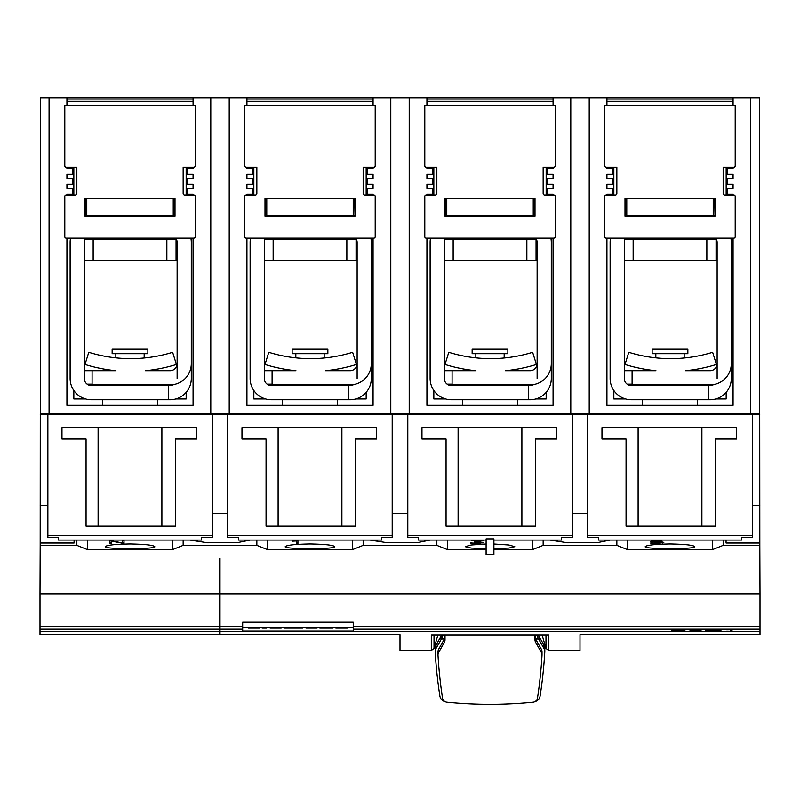 <?xml version="1.0" encoding="UTF-8"?>
<svg xmlns="http://www.w3.org/2000/svg" width="800" height="800" viewBox="0 0 800 800"><rect width="100%" height="100%" fill="white"/><g stroke="black" fill="none" stroke-linecap="round" stroke-linejoin="round"><path stroke-width="1.2" d="M219.29 629.21L219.29 593.85L40 593.85L40 631.64L219.29 631.64L219.29 629.21L40 629.21M220 558.41L220 634.59L400 634.59L400 650.54L431.31 650.54L431.31 634.89L548.71 634.89L548.71 650.54L580 650.54L580 634.59L760 634.59L760 593.85L219.29 593.85L219.29 558.41L220 558.41L219.29 558.41M760 593.85L759.82 545.37L723.15 545.37L712.52 549.62L627.48 549.62L616.85 545.37L543.15 545.37L532.52 549.62L493.9 549.62M486.1 549.62L447.48 549.62L436.85 545.37L363.15 545.37L352.52 549.62L267.48 549.62L256.85 545.37L183.15 545.37L172.52 549.62L87.48 549.62L76.85 545.37L40.18 545.37L40.35 317.47M40 593.85L40.18 545.37M759.65 317.47L759.82 545.37M392.2 535.73L392.2 414.2L227.8 414.2L227.8 537.58L238.43 537.58L238.43 540.08L381.57 540.08L381.57 537.58L392.2 537.58L392.2 535.73L227.8 535.73M392.2 414.2L407.8 414.2L407.8 537.58L418.43 537.58L418.43 540.08L486.1 540.08M493.9 540.08L561.57 540.08L561.57 537.58L572.2 537.58L572.2 414.2L407.8 414.2M572.2 414.2L587.8 414.2L587.8 537.58L598.43 537.58L598.43 540.08L741.65 540.08L741.65 537.58L752.28 537.58L752.28 535.73L587.8 535.73M752.28 535.73L752.28 414.2L587.8 414.2M752.28 414.2L759.82 414.2M40.18 414.2L47.87 414.2L47.87 537.58L58.5 537.58L58.5 540.08L201.57 540.08L201.57 537.58L212.2 537.58L212.2 414.2L47.87 414.2M212.2 414.2L227.8 414.2M645.2 546.69C643.62 549.33 696.38 549.33 694.8 546.69C696.38 549.33 643.62 549.33 645.2 546.69C646.64 545.14 654.91 544.23 670 543.96C685.09 544.23 693.36 545.14 694.8 546.69M465.2 546.69L471.13 548.07L486.1 548.66L471.13 548.07L465.2 546.69L471.13 545L486.1 544M493.9 548.66L508.87 548.07L514.8 546.69L508.87 548.07L493.9 548.66M250.04 540.08L238.42 542.44L207.62 542.78L189.96 540.08M227.8 513.41L212.2 513.41M61.97 439L61.97 427.66L196.61 427.66L196.61 439L175.35 439L175.35 526.17L86.06 526.17L86.06 439L61.97 439M212.2 535.73L47.87 535.73M98.11 526.17L98.11 427.66M161.89 427.66L161.89 526.17M241.97 439L241.97 427.66L376.61 427.66L376.61 439L355.35 439L355.35 526.17L266.06 526.17L266.06 439L241.97 439M278.11 526.17L278.11 427.66M341.89 427.66L341.89 526.17M183.15 545.37L183.15 540.08M256.85 545.37L256.85 540.08M430.04 540.08L418.42 542.44L387.62 542.78L369.96 540.08M407.8 513.41L392.2 513.41M363.15 545.37L363.15 540.08M436.85 545.37L436.85 540.08M421.97 439L421.97 427.66L556.61 427.66L556.61 439L535.35 439L535.35 526.17L446.06 526.17L446.06 439L421.97 439M572.2 535.73L407.8 535.73M458.11 526.17L458.11 427.66M521.89 427.66L521.89 526.17M610.04 540.08L598.42 542.44L567.62 542.78L549.96 540.08M587.8 513.41L572.2 513.41M601.97 439L601.97 427.66L736.61 427.66L736.61 439L715.35 439L715.35 526.17L626.06 526.17L626.06 439L601.97 439M638.11 526.17L638.11 427.66M701.89 427.66L701.89 526.17M486.1 538.88L493.9 538.88L493.9 554.51L486.1 554.51L486.1 538.88M543.15 545.37L543.15 540.08M616.85 545.37L616.85 540.08M47.87 505.26L40.18 505.26M74.09 540.08L74.09 543.01L40.18 543.01M759.82 543.01L726.06 543.01L726.06 540.08M759.82 505.26L752.28 505.26M723.15 545.37L723.15 540.08M76.85 545.37L76.85 540.08M447.48 549.62L447.48 540.08M470.78 543.23L482.42 542.68L474.41 541.91L480.44 540.76L471.71 540.55L483.16 540.55L477.06 541.7L483.83 542.55L477.8 543.49L470.78 542.92M493.9 544L508.87 545L514.8 546.69M532.52 549.62L532.52 540.08M482.84 542.14L482.84 543.09M627.48 549.62L627.48 540.08M650.78 543.23L662.42 542.68L659.61 541.85L650.72 541.9L651.74 540.55L661.89 540.55L653.11 540.76L652.22 541.68L660.8 541.7L663.83 542.41L657.8 543.49L650.78 542.92M712.52 549.62L712.52 540.08M652.22 541.68L652.36 540.55M662.84 542.04L662.84 543.09M651.5 540.88L652.22 540.87M652 540.88L652 541.9M172.52 549.62L172.52 540.08M109.95 543.49L109.95 540.55L122.63 542.99L122.63 540.55L124.02 540.55L124.02 543.49L111.34 541.13L111.34 543.49L109.95 543.49M130 543.96C145.09 544.23 153.36 545.14 154.8 546.69C156.38 549.33 103.62 549.33 105.2 546.69C106.64 545.14 114.91 544.23 130 543.96M87.48 549.62L87.48 540.08M122.63 542.25L124.02 542.44L124.02 540.55M123.68 542.44L123.68 543.49M109.95 540.55L109.95 542.44L111.34 542.44M122.63 540.55L122.63 541.93M352.52 549.62L352.52 540.08M296.54 543.49L296.54 540.96L292.65 541.15L297.93 540.55L297.93 543.49L296.54 543.49M310 543.96C325.09 544.23 333.36 545.14 334.8 546.69C336.38 549.33 283.62 549.33 285.2 546.69C286.64 545.14 294.91 544.23 310 543.96M267.48 549.62L267.48 540.08M296.54 542.44L297.93 542.44L297.93 540.55M750.65 413.85L750.65 97.78L759.65 97.78L759.65 413.85L40.35 413.85L40.35 97.78L49.07 97.78L49.07 413.85M66.93 105.65L66.93 97.78L49.07 97.78M66.93 97.78L193.07 97.78L193.07 105.65M210.79 413.85L210.79 97.78L193.07 97.78M210.79 97.78L229.21 97.78L229.21 413.85M246.93 105.65L246.93 97.78L229.21 97.78M246.93 97.78L373.07 97.78L373.07 105.65M390.79 413.85L390.79 97.78L373.07 97.78M390.79 97.78L409.21 97.78L409.21 413.85M426.93 105.65L426.93 97.78L409.21 97.78M426.93 97.78L553.07 97.78L553.07 105.65M570.79 413.85L570.79 97.78L553.07 97.78M570.79 97.78L589.21 97.78L589.21 413.85M606.93 105.65L606.93 97.78L589.21 97.78M606.93 97.78L733.07 97.78L733.07 105.65M750.65 97.78L733.07 97.78M426.93 194.94L426.93 194.16L432.6 194.16L432.6 188.49L426.93 188.49L426.93 184.24L432.6 184.24L432.6 178.57L426.93 178.57L426.93 174.32L432.6 174.32L432.6 168.65L426.93 168.65L426.93 167.3M426.22 167.3L436.85 167.3L436.85 193.52A1.42 1.42 0 0 1 435.43 194.94L426.22 194.94A1.42 1.42 0 0 0 424.8 196.36L424.8 236.75A1.42 1.42 0 0 0 426.22 238.17L553.78 238.17A1.42 1.42 0 0 0 555.2 236.75L555.2 196.36A1.42 1.42 0 0 0 553.78 194.94L544.57 194.94A1.42 1.42 0 0 1 543.15 193.52L543.15 167.3L553.78 167.3A1.42 1.42 0 0 0 555.2 165.88L555.2 105.65L424.8 105.65L424.8 165.88A1.42 1.42 0 0 0 426.22 167.3M553.07 97.85L426.93 97.85M535 215.49L534.65 198.48M534.65 215.49L445.35 215.49L445.35 198.48M445 198.48L535 198.48L535 216.2L445 216.2L445 198.48M553.07 167.3L553.07 168.65L547.4 168.65L547.4 174.32L553.07 174.32L553.07 178.57L547.4 178.57L547.4 184.24L553.07 184.24L553.07 188.49L547.4 188.49L547.4 194.16L553.07 194.16L553.07 194.94M553.07 238.17L553.07 405.34L426.93 405.34L426.93 238.17M66.93 194.94L66.93 194.16L72.6 194.16L72.6 188.49L66.93 188.49L66.93 184.24L72.6 184.24L72.6 178.57L66.93 178.57L66.93 174.32L72.6 174.32L72.6 168.65L66.93 168.65L66.93 167.3M66.22 167.3L76.85 167.3L76.85 193.52A1.42 1.42 0 0 1 75.43 194.94L66.22 194.94A1.42 1.42 0 0 0 64.8 196.36L64.8 236.75A1.42 1.42 0 0 0 66.22 238.17L193.78 238.17A1.42 1.42 0 0 0 195.2 236.75L195.2 196.36A1.42 1.42 0 0 0 193.78 194.94L184.57 194.94A1.42 1.42 0 0 1 183.15 193.52L183.15 167.3L193.78 167.3A1.42 1.42 0 0 0 195.2 165.88L195.2 105.65L64.8 105.65L64.8 165.88A1.42 1.42 0 0 0 66.22 167.3M193.07 97.85L66.93 97.85M175 215.49L174.65 198.48M174.65 215.49L85.35 215.49L85.35 198.48M85 198.48L175 198.48L175 216.2L85 216.2L85 198.48M193.07 167.3L193.07 168.65L187.4 168.65L187.4 174.32L193.07 174.32L193.07 178.57L187.4 178.57L187.4 184.24L193.07 184.24L193.07 188.49L187.4 188.49L187.4 194.16L193.07 194.16L193.07 194.94M193.07 238.17L193.07 405.34L66.93 405.34L66.93 238.17M546.16 194.94L546.16 167.3M535.74 398.96L546.16 398.96L546.16 392.34M550.87 238.17A21.26 21.26 0 0 1 551.3 242.42L551.3 363.6A21.26 21.26 0 0 1 530.04 384.86L452.09 384.86L452.09 370.69L475.93 370.69A154.49 154.49 0 0 1 445 364.48L448.77 352.29A141.73 141.73 0 0 0 532.64 352.29L536.42 364.48A154.49 154.49 0 0 1 505.49 370.69L530.04 370.69A7.09 7.09 0 0 0 537.13 363.6L537.13 242.42A7.09 7.09 0 0 0 535.71 238.17M551.3 242.42L551.3 363.6M519.06 238.17A21.26 21.26 0 0 1 513.16 239.51M537.13 363.6A7.09 7.09 0 0 1 530.04 370.69M452.09 384.15L447.13 384.15A7.09 7.09 0 0 0 451.38 385.57L528.62 385.57L528.62 399.74L451.38 399.74A21.26 21.26 0 0 1 430.12 378.48L430.12 242.42A21.26 21.26 0 0 1 430.55 238.17M451.38 385.57L450.42 385.5L451.38 385.57A7.09 7.09 0 0 1 444.29 378.48L444.29 242.42A7.09 7.09 0 0 1 445.71 238.17M468.26 239.51A21.26 21.26 0 0 1 462.36 238.17M551.3 348.72L551.3 378.48A21.26 21.26 0 0 1 530.04 399.74L528.62 399.74M430.12 378.48L430.12 242.42M452.09 370.69L444.29 370.69M530.04 384.86L528.62 384.86M528.62 385.57L530.04 385.57A7.09 7.09 0 0 0 533.72 384.54M450.42 385.5L448.98 385.15L450.42 385.5M451.38 399.74L447.83 399.45M537.13 378.48L537.13 327.46M490 353.68L507.86 353.68L507.86 349.2L472.14 349.2L472.14 353.68L490 353.68M488.51 358.62L485.25 358.54M433.84 390.5L433.84 398.96L445.67 398.96M444.91 239.51L536.06 239.51L536.06 260.77L444.29 260.77M433.84 167.3L433.84 194.94M186.16 194.94L186.16 167.3M175.74 398.96L186.16 398.96L186.16 392.34M190.87 238.17A21.26 21.26 0 0 1 191.3 242.42L191.3 363.6A21.26 21.26 0 0 1 170.04 384.86L92.09 384.86L92.09 370.69L115.93 370.69A154.49 154.49 0 0 1 85 364.48L88.77 352.29A141.73 141.73 0 0 0 172.64 352.29L176.42 364.48A154.49 154.49 0 0 1 145.49 370.69L170.04 370.69A7.09 7.09 0 0 0 177.13 363.6L177.13 242.42A7.09 7.09 0 0 0 175.71 238.17M191.3 242.42L191.3 363.6M159.06 238.17A21.26 21.26 0 0 1 153.16 239.51M177.13 363.6A7.09 7.09 0 0 1 170.04 370.69M92.09 384.15L87.13 384.15A7.09 7.09 0 0 0 91.38 385.57L168.62 385.57L168.62 399.74L91.38 399.74A21.26 21.26 0 0 1 70.12 378.48L70.12 242.42A21.26 21.26 0 0 1 70.55 238.17M91.38 385.57L90.42 385.5L91.38 385.57A7.09 7.09 0 0 1 84.29 378.48L84.29 242.42A7.09 7.09 0 0 1 85.71 238.17M108.26 239.51A21.26 21.26 0 0 1 102.36 238.17M191.3 348.72L191.3 378.48A21.26 21.26 0 0 1 170.04 399.74L168.62 399.74M70.12 378.48L70.12 242.42M92.09 370.69L84.29 370.69M170.04 384.86L168.62 384.86M168.62 385.57L170.04 385.57A7.09 7.09 0 0 0 173.72 384.54M90.42 385.5L88.98 385.15L90.42 385.5M91.38 399.74L87.83 399.45M177.13 378.48L177.13 327.46M130 353.68L147.86 353.68L147.86 349.2L112.14 349.2L112.14 353.68L130 353.68M128.51 358.62L125.25 358.54M73.84 390.5L73.84 398.96L85.67 398.96M84.91 239.51L176.06 239.51L176.06 260.77L84.29 260.77M73.84 167.3L73.84 194.94M253.84 390.5L253.84 398.96L265.67 398.96M253.84 167.3L253.84 194.94M371.3 348.72L371.3 378.48A21.26 21.26 0 0 1 350.04 399.74L271.38 399.74A21.26 21.26 0 0 1 250.12 378.48L250.12 242.42A21.26 21.26 0 0 1 250.55 238.17M339.06 238.17A21.26 21.26 0 0 1 333.16 239.51M355.71 238.17A7.09 7.09 0 0 1 357.13 242.42L357.13 363.6A7.09 7.09 0 0 1 350.04 370.69A7.09 7.09 0 0 0 357.13 363.6M370.87 238.17A21.26 21.26 0 0 1 371.3 242.42L371.3 363.6A21.26 21.26 0 0 1 350.04 384.86L272.09 384.86L272.09 370.69L295.93 370.69A154.49 154.49 0 0 1 265 364.48L268.77 352.29A141.73 141.73 0 0 0 352.64 352.29L356.42 364.48A154.49 154.49 0 0 1 325.49 370.69L350.04 370.69M272.09 384.15L267.13 384.15A7.09 7.09 0 0 0 270.42 385.5L348.62 385.57L348.62 399.74M270.42 385.5L271.38 385.57A7.09 7.09 0 0 1 264.29 378.48L264.29 242.42A7.09 7.09 0 0 1 265.71 238.17M288.26 239.51A21.26 21.26 0 0 1 282.36 238.17M371.3 242.42L371.3 363.6M250.12 378.48L250.12 242.42M272.09 370.69L264.29 370.69M350.04 384.86L348.62 384.86M348.62 385.57L350.04 385.57A7.09 7.09 0 0 0 353.72 384.54M271.38 399.74L267.83 399.45M357.13 378.48L357.13 327.46M310 353.68L327.86 353.68L327.86 349.2L292.14 349.2L292.14 353.68L310 353.68M308.51 358.62L305.25 358.54M373.07 97.85L246.93 97.85M246.22 167.3L256.85 167.3L256.85 193.52A1.42 1.42 0 0 1 255.43 194.94L246.22 194.94A1.42 1.42 0 0 0 244.8 196.36L244.8 236.75A1.42 1.42 0 0 0 246.22 238.17L373.78 238.17A1.42 1.42 0 0 0 375.2 236.75L375.2 196.36A1.42 1.42 0 0 0 373.78 194.94L364.57 194.94A1.42 1.42 0 0 1 363.15 193.52L363.15 167.3L373.78 167.3A1.42 1.42 0 0 0 375.2 165.88L375.2 105.65L244.8 105.65L244.8 165.88A1.42 1.42 0 0 0 246.22 167.3M355 215.49L354.65 198.48M354.65 215.49L265.35 215.49L265.35 198.48M265 198.48L355 198.48L355 216.2L265 216.2L265 198.48M355.74 398.96L366.16 398.96L366.16 392.34M264.91 239.51L356.06 239.51L356.06 260.77L264.29 260.77M373.07 167.3L373.07 168.65L367.4 168.65L367.4 174.32L373.07 174.32L373.07 178.57L367.4 178.57L367.4 184.24L373.07 184.24L373.07 188.49L367.4 188.49L367.4 194.16L373.07 194.16L373.07 194.94M373.07 238.17L373.07 405.34L246.93 405.34L246.93 238.17M246.93 194.94L246.93 194.16L252.6 194.16L252.6 188.49L246.93 188.49L246.93 184.24L252.6 184.24L252.6 178.57L246.93 178.57L246.93 174.32L252.6 174.32L252.6 168.65L246.93 168.65L246.93 167.3M613.84 390.5L613.84 398.96L625.67 398.96M613.84 167.3L613.84 194.94M731.3 348.72L731.3 378.48A21.26 21.26 0 0 1 710.04 399.74L631.38 399.74A21.26 21.26 0 0 1 610.12 378.48L610.12 242.42A21.26 21.26 0 0 1 610.55 238.17M699.06 238.17A21.26 21.26 0 0 1 693.16 239.51M715.71 238.17A7.09 7.09 0 0 1 717.13 242.42L717.13 363.6A7.09 7.09 0 0 1 710.04 370.69A7.09 7.09 0 0 0 717.13 363.6M730.87 238.17A21.26 21.26 0 0 1 731.3 242.42L731.3 363.6A21.26 21.26 0 0 1 710.04 384.86L632.09 384.86L632.09 370.69L655.93 370.69A154.49 154.49 0 0 1 625 364.48L628.77 352.29A141.73 141.73 0 0 0 712.64 352.29L716.42 364.48A154.49 154.49 0 0 1 685.49 370.69L710.04 370.69M632.09 384.15L627.13 384.15A7.09 7.09 0 0 0 630.42 385.5L708.62 385.57L708.62 399.74M630.42 385.5L631.38 385.57A7.09 7.09 0 0 1 624.29 378.48L624.29 242.42A7.09 7.09 0 0 1 625.71 238.17M648.26 239.51A21.26 21.26 0 0 1 642.36 238.17M731.3 242.42L731.3 363.6M610.12 378.48L610.12 242.42M632.09 370.69L624.29 370.69M710.04 384.86L708.62 384.86M708.62 385.57L710.04 385.57A7.09 7.09 0 0 0 713.72 384.54M631.38 399.74L627.83 399.45M717.13 378.48L717.13 327.46M670 353.68L687.86 353.68L687.86 349.2L652.14 349.2L652.14 353.68L670 353.68M668.51 358.62L665.25 358.54M733.07 97.85L606.93 97.85M606.22 167.3L616.85 167.3L616.85 193.52A1.42 1.42 0 0 1 615.43 194.94L606.22 194.94A1.42 1.42 0 0 0 604.8 196.36L604.8 236.75A1.42 1.42 0 0 0 606.22 238.17L733.78 238.17A1.42 1.42 0 0 0 735.2 236.75L735.2 196.36A1.42 1.42 0 0 0 733.78 194.94L724.57 194.94A1.42 1.42 0 0 1 723.15 193.52L723.15 167.3L733.78 167.3A1.42 1.42 0 0 0 735.2 165.88L735.2 105.65L604.8 105.65L604.8 165.88A1.42 1.42 0 0 0 606.22 167.3M715 215.49L714.65 198.48M714.65 215.49L625.35 215.49L625.35 198.48M625 198.48L715 198.48L715 216.2L625 216.2L625 198.48M715.74 398.96L726.16 398.96L726.16 392.34M624.91 239.51L716.06 239.51L716.06 260.77L624.29 260.77M733.07 167.3L733.07 168.65L727.4 168.65L727.4 174.32L733.07 174.32L733.07 178.57L727.4 178.57L727.4 184.24L733.07 184.24L733.07 188.49L727.4 188.49L727.4 194.16L733.07 194.16L733.07 194.94M733.07 238.17L733.07 405.34L606.93 405.34L606.93 238.17M606.93 194.94L606.93 194.16L612.6 194.16L612.6 188.49L606.93 188.49L606.93 184.24L612.6 184.24L612.6 178.57L606.93 178.57L606.93 174.32L612.6 174.32L612.6 168.65L606.93 168.65L606.93 167.3M93.15 239.51L93.15 260.77M166.85 260.77L166.85 239.51M273.15 239.51L273.15 260.77M346.85 260.77L346.85 239.51M453.15 239.51L453.15 260.77M526.85 260.77L526.85 239.51M633.15 239.51L633.15 260.77M706.85 260.77L706.85 239.51M366.16 194.94L366.16 167.3M726.16 194.94L726.16 167.3M353.23 629.21L353.23 631.11L242.68 631.11L242.68 622.19L353.23 622.19L353.23 629.21L760 629.21M760 631.64L220 631.64M730.62 631.06L730.62 629.79L726.73 629.88L732.01 629.6L732.01 631.06L730.62 631.06M695.4 631.06L687.43 629.6L695.55 630.8L703.66 629.6L695.7 631.06L702.51 629.6M671.86 630.92L683.49 630.63L675.49 630.25L681.51 629.7L672.79 629.6L684.24 629.6L678.14 630.15L684.91 630.57L671.86 630.76M705.1 631.06L713.06 629.6L721.32 631.06L705.1 631.06M717.43 630.5L719.89 631.06M706.25 630.85L708.99 630.5M717.43 630.62L713.21 629.65L708.99 630.62L717.43 630.62L713.21 629.86L708.99 630.62M683.25 630.68L684.58 630.5M688.58 629.6L695.4 630.85M730.62 630.85L732.01 630.85L732.01 629.6M353.23 627.15L242.68 627.15M330.13 627.15L330.13 628.14L333.04 628.14L333.04 627.15M324.71 627.15L324.71 628.14L330.13 628.14M319.81 627.15L319.81 628.14L324.71 628.14M302.57 627.15L302.57 628.14L297.15 628.14L297.15 627.15M293.25 627.15L293.25 628.14L297.15 628.14M289.38 627.15L289.38 628.14L293.25 628.14M283.92 627.15L283.92 628.14L289.38 628.14M262.09 627.15L262.09 628.14L266.49 628.14L266.49 627.15M258.68 627.15L258.68 628.14L259.87 628.14L259.87 627.15M248.4 627.15L248.4 628.14L258.68 628.14M247.96 627.15L248.4 628.14M259.39 627.15L259.39 628.14M281.21 627.15L281.21 628.14L270.06 628.14L270.06 627.15M317.1 627.15L317.1 628.14L305.95 628.14L305.95 627.15M346.1 627.15L346.1 628.14L347.29 628.14L347.29 627.15M335.82 627.15L335.82 628.14L346.1 628.14M335.38 627.15L335.82 628.14M346.81 627.15L346.81 628.14M537.38 635.64L536.96 634.89M443.05 634.89L442.62 635.64M534.99 634.89L534.99 639.78A5.67 5.51 180 0 0 535.69 642.43L541.31 652.37A5.67 5.51 0 0 1 542 655.33A490.23 476.14 0 0 1 537.48 698.13A4.96 4.82 0 0 1 533.07 702.22A426.61 414.35 0 0 1 446.93 702.22A4.96 4.82 0 0 1 442.52 698.13A490.23 476.14 0 0 1 438.01 655.33A5.67 5.51 0 0 1 438.7 652.37L444.32 642.43A5.67 5.51 180 0 0 445.02 639.78L445.02 634.89M445.09 701.68A7.09 6.88 0 0 1 439.88 696.04A493.04 478.87 0 0 1 435.17 651.78L435.17 648.4A7.05 6.85 180 0 1 436.04 645.11L440.99 636.35A1.42 1.38 180 0 1 442.23 635.64L444.43 635.64L444.43 639.01A5.67 5.51 0 0 1 444.32 639.22L438.7 649.16A5.67 5.51 180 0 0 438 651.81L438 655.02M542.01 655.02L542.01 651.81A5.67 5.51 180 0 0 541.31 649.16L535.69 639.22A5.67 5.51 0 0 1 535.58 639.01L537.75 639.01A1.42 1.38 0 0 1 538.99 639.73L543.94 648.48A7.05 6.85 0 0 1 544.81 651.78A493.04 478.87 0 0 1 540.1 696.04A7.1 6.89 0 0 1 534.93 701.67M435.17 648.4L435.17 651.78A7.05 6.85 0 0 1 436.04 648.48L440.99 639.73A1.42 1.38 0 0 1 442.23 639.01L444.43 639.01M544.81 651.78L544.81 648.4L544.81 651.78M535.58 639.01L535.58 635.64L537.75 635.64L537.75 639.01M544.81 648.4L544.81 648.4A7.05 6.85 180 0 0 543.94 645.11L538.99 636.35A1.42 1.38 180 0 0 537.75 635.64M434.02 634.89L434.02 648.41L431.31 650.54M545.98 634.89L545.98 648.41L548.71 650.54M219.29 631.64L219.29 634.59L40 634.59L40 631.64M219.29 626.39L40 626.39M553.07 101.49L426.93 101.49M553.07 99.93L426.93 99.93M446.77 215.49L446.77 198.48M533.23 215.49L533.23 198.48M193.07 101.49L66.93 101.49M193.07 99.93L66.93 99.93M86.77 215.49L86.77 198.48M173.23 215.49L173.23 198.48M373.07 101.49L246.93 101.49M373.07 99.93L246.93 99.93M266.77 215.49L266.77 198.48M353.23 215.49L353.23 198.48M733.07 101.49L606.93 101.49M733.07 99.93L606.93 99.93M626.77 215.49L626.77 198.48M713.23 215.49L713.23 198.48M242.68 629.21L220 629.21M251.69 627.15L251.69 628.14M339.11 627.15L339.11 628.14M242.68 626.39L220 626.39M444.32 634.89L444.32 635.64M444.32 639.22L444.32 642.43M442.23 635.64L442.23 639.01M436.04 645.11L436.04 648.48M440.99 636.35L440.99 639.73M538.99 636.35L538.99 639.73M543.94 645.11L543.94 648.48M535.69 639.22L535.69 642.43M541.31 649.16L541.31 652.37M438.7 649.16L438.7 652.37M535.69 634.89L535.69 635.64M760 626.39L353.23 626.39M517.5 399.74L517.5 405.34M462.5 399.74L462.5 405.34M504.17 353.68L504.17 358M475.83 353.68L475.83 357.86M517.5 384.86L517.5 385.57M462.5 384.86L462.5 385.57M157.5 399.74L157.5 405.34M102.5 399.74L102.5 405.34M144.17 353.68L144.17 358M115.83 353.68L115.83 357.86M157.5 384.86L157.5 385.57M102.5 384.86L102.5 385.57M337.5 399.74L337.5 405.34M282.5 399.74L282.5 405.34M324.17 353.68L324.17 358M295.83 353.68L295.83 357.86M337.5 384.86L337.5 385.57M282.5 384.86L282.5 385.57M697.5 399.74L697.5 405.34M642.5 399.74L642.5 405.34M684.17 353.68L684.17 358M655.83 353.68L655.83 357.86M697.5 384.86L697.5 385.57M642.5 384.86L642.5 385.57M437.94 634.89L434.02 648.41M542.06 634.89L545.98 648.41"/></g></svg>
